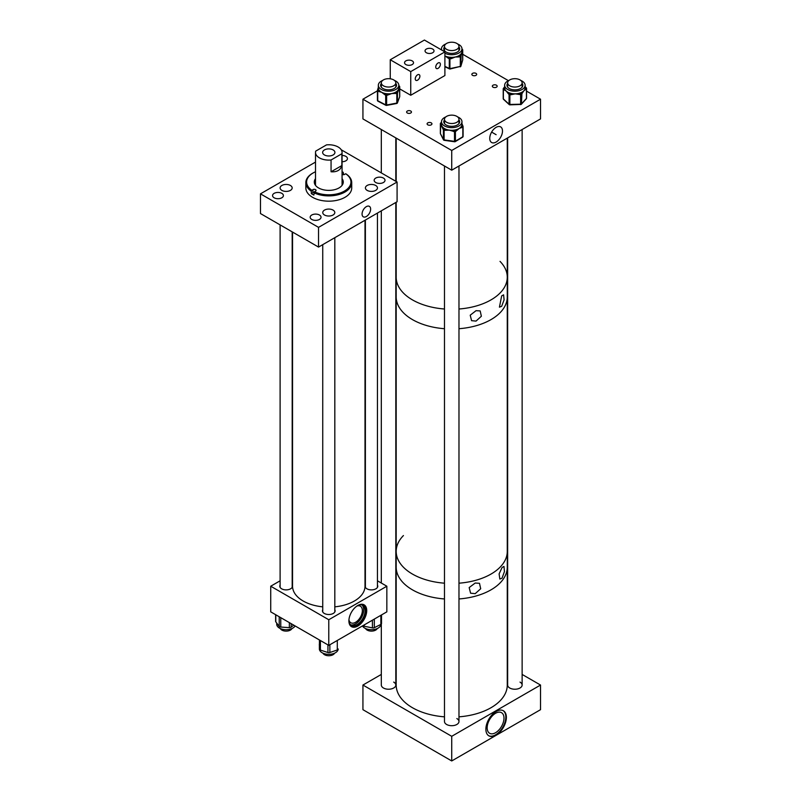 <?xml version="1.0" encoding="UTF-8"?>
<svg xmlns="http://www.w3.org/2000/svg" width="801" height="801" viewBox="0 0 801 801"><rect width="100%" height="100%" fill="white"/><g stroke="black" fill="none" stroke-linecap="round" stroke-linejoin="round"><path stroke-width="1.2" d="M366.347 206.648A6.048 3.494 -60 0 1 369.371 206.348A6.048 3.494 -60 0 1 370.302 211.194A6.048 3.494 -60 0 1 366.347 216.53A6.048 3.494 -60 0 1 363.324 216.831A6.048 3.494 -60 0 1 362.392 211.985A6.048 3.494 -60 0 1 366.347 206.648M290.403 185.472A6.028 3.484 0 0 0 283.834 184.711A6.028 3.484 0 0 0 280.12 187.925A6.028 3.484 0 0 0 281.882 190.388A6.028 3.484 0 0 0 288.45 191.149A6.028 3.484 0 0 0 292.175 187.925A6.028 3.484 0 0 0 290.403 185.472M375.679 185.472A6.028 3.484 0 0 0 369.111 184.711A6.028 3.484 0 0 0 365.396 187.925A6.028 3.484 0 0 0 367.158 190.388A6.028 3.484 0 0 0 373.727 191.149A6.028 3.484 0 0 0 377.451 187.925A6.028 3.484 0 0 0 375.679 185.472M333.046 210.082A6.028 3.484 0 0 0 326.478 209.331A6.028 3.484 0 0 0 322.753 212.545A6.028 3.484 0 0 0 324.515 215.008A6.028 3.484 0 0 0 331.093 215.759A6.028 3.484 0 0 0 334.808 212.545A6.028 3.484 0 0 0 333.046 210.082M319.439 215.008A5.427 3.134 0 0 0 313.521 214.338A5.427 3.134 0 0 0 310.167 217.231A5.427 3.134 0 0 0 311.759 219.444A5.427 3.134 0 0 0 317.677 220.125A5.427 3.134 0 0 0 321.031 217.231A5.427 3.134 0 0 0 319.439 215.008M281.822 193.351A5.427 3.134 0 0 0 275.904 192.681A5.427 3.134 0 0 0 272.55 195.574A5.427 3.134 0 0 0 274.142 197.787A5.427 3.134 0 0 0 280.06 198.468A5.427 3.134 0 0 0 283.404 195.574A5.427 3.134 0 0 0 281.822 193.351M342.067 161.732A5.427 3.134 0 0 0 347.444 158.598A5.427 3.134 0 0 0 345.862 156.385A5.427 3.134 0 0 0 342.067 155.464M383.429 178.072A5.427 3.134 0 0 0 377.511 177.391A5.427 3.134 0 0 0 374.157 180.285A5.427 3.134 0 0 0 375.749 182.508A5.427 3.134 0 0 0 381.666 183.179A5.427 3.134 0 0 0 385.011 180.285A5.427 3.134 0 0 0 383.429 178.072M341.236 149.767L397.086 182.017L397.086 201.732L318.538 247.078L318.538 227.364L260.475 193.842L315.504 162.082M318.538 247.078L260.475 213.557L260.475 193.842M397.086 182.017L318.538 227.364M314.082 192.33A1.812 1.051 0 0 0 312.961 192.63L311.299 193.592A22.939 13.247 0 0 0 313.862 195.074L314.413 191.759A22.168 12.796 0 0 0 344.43 191.079A22.168 12.796 0 0 0 345.712 173.757L344.6 174.398A1.812 1.051 180 0 1 342.067 174.408M313.862 192.711A22.939 13.247 0 0 0 344.971 192.03A22.939 13.247 0 0 0 351.719 182.648A22.939 13.247 0 0 0 346.262 174.067L345.712 173.757M312.59 173.266A22.939 13.247 0 0 0 312.56 173.276A22.939 13.247 0 0 0 305.842 182.648L305.842 187.925A22.939 13.247 0 0 0 319.979 200.16A22.939 13.247 0 0 0 344.971 197.316A22.939 13.247 0 0 0 351.719 187.925L351.719 182.648M311.299 193.592L311.299 191.219L312.961 189.627A1.812 1.051 180 0 1 314.943 189.406A1.812 1.051 180 0 1 316.065 190.378A1.812 1.051 180 0 1 315.524 191.119L314.413 191.759M305.842 182.648A22.939 13.247 0 0 0 311.299 191.219M342.868 181.036A16.901 9.762 0 0 0 342.067 180.395M315.504 178.673A14.488 8.36 0 0 0 314.292 182.017A14.488 8.36 0 0 0 323.224 189.737A14.488 8.36 0 0 0 339.003 187.945A14.488 8.36 0 0 0 343.269 182.017A14.488 8.36 0 0 0 342.067 178.673M343.249 182.498A14.488 8.36 0 0 0 342.067 179.644M343.699 174.678L343.148 172.265A22.168 12.796 0 0 0 342.067 171.764M315.504 171.764A22.168 12.796 0 0 0 313.111 172.966A22.168 12.796 0 0 0 311.849 190.278M343.148 172.265L342.067 172.896M315.504 179.644A14.488 8.36 0 0 0 314.322 182.498M315.504 180.395A16.901 9.762 0 0 0 314.693 181.036M333.126 149.927A6.148 3.544 0 0 0 326.428 149.156A6.148 3.544 0 0 0 322.643 152.44A6.148 3.544 0 0 0 324.435 154.943A6.148 3.544 0 0 0 331.133 155.714A6.148 3.544 0 0 0 334.928 152.44A6.148 3.544 0 0 0 333.126 149.927M341.867 153.752A13.287 7.67 0 0 0 342.067 152.44A13.287 7.67 0 0 0 338.172 147.014A13.287 7.67 0 0 0 326.518 144.881L315.694 151.129A13.287 7.67 0 0 0 315.504 152.44A13.287 7.67 0 0 0 319.389 157.857A13.287 7.67 0 0 0 331.063 159.99L331.063 171.784C336.911 172.185 340.515 170.102 341.867 165.557L341.867 153.752L331.063 159.99M341.867 165.557L331.063 171.784M357.807 605.466A12.606 7.279 -60 0 1 364.115 604.835A12.606 7.279 -60 0 1 366.047 614.938A12.606 7.279 -60 0 1 357.807 626.052A12.606 7.279 -60 0 1 351.509 626.672A12.606 7.279 -60 0 1 349.576 616.57A12.606 7.279 -60 0 1 357.807 605.466M351.108 626.412A12.606 7.279 120 0 0 356.996 625.581A12.606 7.279 120 0 0 365.116 614.848A12.606 7.279 120 0 0 363.694 604.625M377.451 585.09A6.338 3.655 180 0 1 377.772 586.222A6.338 3.655 180 0 1 375.909 588.805A6.338 3.655 180 0 1 369.001 589.606A6.338 3.655 180 0 1 365.096 586.222A6.338 3.655 180 0 1 365.386 585.13M292.185 585.13A6.338 3.655 180 0 1 292.475 586.222A6.338 3.655 180 0 1 290.613 588.805A6.338 3.655 180 0 1 283.704 589.606A6.338 3.655 180 0 1 279.799 586.222A6.338 3.655 180 0 1 280.11 585.09M334.818 609.731A6.338 3.655 180 0 1 335.118 610.843A6.338 3.655 180 0 1 333.266 613.436A6.338 3.655 180 0 1 326.357 614.227A6.338 3.655 180 0 1 322.443 610.843A6.338 3.655 180 0 1 322.743 609.731M348.946 619.744A9.562 5.517 120 0 0 350.818 622.757A9.562 5.517 120 0 0 355.594 622.287A9.562 5.517 120 0 0 361.842 613.856A9.562 5.517 120 0 0 360.38 606.197A9.562 5.517 120 0 0 356.835 606.087M348.896 620.805A11.494 6.638 120 0 0 351.249 625.241A11.494 6.638 120 0 0 356.996 624.67A11.494 6.638 120 0 0 364.505 614.537A11.494 6.638 120 0 0 362.743 605.326A11.494 6.638 120 0 0 357.727 605.516M350.588 624.76A11.494 6.638 120 0 0 355.594 623.869A11.494 6.638 120 0 0 362.903 614.377A11.494 6.638 120 0 0 362.002 605.005M280.11 580.805L270.728 586.222L270.728 611.854L328.78 645.376L386.843 611.854L386.843 586.222L377.451 580.805M270.728 586.222L328.78 619.744L328.78 645.376M328.78 619.744L386.843 586.222M295.098 625.931A9.412 5.437 180 0 1 293.687 627.523A9.412 5.437 180 0 1 283.184 629.446A9.412 5.437 180 0 1 276.725 624.279L276.725 623.078M291.123 623.629L291.123 627.183L293.747 625.14M291.123 627.183A1.932 1.111 180 0 1 289.351 627.634L289.351 622.607M280.771 617.651L280.771 627.063L289.351 627.634M280.771 627.063A1.932 1.111 180 0 1 279.219 626.392L279.219 616.76M275.784 614.778L275.784 621.826L279.219 626.392M275.784 621.826A1.932 1.111 180 0 1 275.624 621.376L275.624 614.687M380.835 624.43A9.412 5.437 180 0 1 372.745 629.666A9.412 5.437 180 0 1 362.463 625.931M381.486 623.368A1.932 1.111 180 0 1 381.516 623.578A1.932 1.111 180 0 1 380.855 624.42L380.855 615.308M374.327 619.083L374.327 627.684L380.855 624.42M374.327 627.684A1.932 1.111 180 0 1 372.425 627.894L372.425 620.174M364.275 624.88L364.275 626.262L372.425 627.894M364.275 626.262A1.932 1.111 180 0 1 363.073 625.571M338.162 649.331A9.412 5.437 180 0 1 333.576 653.576A9.412 5.437 180 0 1 324.125 653.626A9.412 5.437 180 0 1 319.369 648.91L319.369 646.607M329.862 644.745L329.862 652.515L337.291 649.971L337.291 640.46M329.862 652.515A1.932 1.111 180 0 1 327.939 652.525L327.939 644.885M320.41 640.54L320.41 650.082L327.939 652.525M320.41 650.082A1.932 1.111 180 0 1 319.429 649.13L319.429 639.969M319.329 644.114A1.932 1.111 180 0 0 319.329 644.134L319.329 644.144A1.932 1.111 180 0 1 319.329 644.134L319.429 649.13M338.242 649.01L338.242 649A1.932 1.111 180 0 1 338.242 649.01A1.932 1.111 180 0 1 337.291 649.971M496.119 127.339A9.011 5.196 120 0 0 490.292 135.089A9.011 5.196 120 0 0 491.413 142.368A9.011 5.196 120 0 0 496.119 142.047A9.011 5.196 120 0 0 502.067 133.917A9.011 5.196 120 0 0 500.415 126.778A9.011 5.196 120 0 0 496.119 127.339M493.046 87.179A2.413 1.392 180 0 1 492.335 86.188A2.413 1.392 180 0 1 493.827 84.906A2.413 1.392 180 0 1 496.46 85.206A2.413 1.392 180 0 1 497.171 86.188A2.413 1.392 180 0 1 495.679 87.479A2.413 1.392 180 0 1 493.046 87.179M472.56 75.344A2.413 1.392 180 0 1 471.849 74.363A2.413 1.392 180 0 1 473.341 73.071A2.413 1.392 180 0 1 475.974 73.372A2.413 1.392 180 0 1 476.675 74.363A2.413 1.392 180 0 1 475.183 75.644A2.413 1.392 180 0 1 472.56 75.344M407.329 113.001A2.413 1.392 180 0 1 406.628 112.02A2.413 1.392 180 0 1 408.11 110.728A2.413 1.392 180 0 1 410.743 111.029A2.413 1.392 180 0 1 411.454 112.02A2.413 1.392 180 0 1 409.962 113.301A2.413 1.392 180 0 1 407.329 113.001M427.824 124.836A2.413 1.392 180 0 1 427.113 123.845A2.413 1.392 180 0 1 428.605 122.563A2.413 1.392 180 0 1 431.238 122.863A2.413 1.392 180 0 1 431.939 123.845A2.413 1.392 180 0 1 430.457 125.136A2.413 1.392 180 0 1 427.824 124.836M451.724 170.182L540.525 118.918L540.525 99.204L451.724 150.468L451.724 170.182L362.933 118.918L362.933 99.204L377.411 90.843M540.525 99.204L526.557 91.144M508.445 80.681L462.728 54.288M451.724 150.468L362.933 99.204M476.034 321.091L481.361 316.245L480.179 310.918L476.034 310.678L470.217 315.194L471.589 320.68L476.034 321.091M501.666 306.292L504.099 299.834L503.599 294.838L501.666 295.889L499.434 307.163L501.666 306.292M412.455 299.884A55.539 32.07 0 0 0 444.485 309.006A55.539 32.07 0 0 1 412.455 299.884A55.539 32.07 0 0 1 396.185 277.206A55.539 32.07 0 0 0 412.455 299.884M507.273 138.112L507.273 277.206A55.539 32.07 0 0 1 458.973 309.006A55.539 32.07 0 0 0 507.273 277.206A55.539 32.07 0 0 0 500.024 261.376M412.455 319.599A55.539 32.07 0 0 0 444.485 328.72A55.539 32.07 0 0 1 396.185 296.931A55.539 32.07 0 0 0 412.455 319.599M507.273 277.206L507.273 296.931A55.539 32.07 0 0 1 502.477 309.957A55.539 32.07 0 0 1 458.973 328.72A55.539 32.07 0 0 0 507.273 296.931L507.273 551.398A55.539 32.07 0 0 1 458.973 583.188A55.539 32.07 0 0 0 502.477 564.425A55.539 32.07 0 0 0 507.273 551.398L507.273 685.045A55.539 32.07 0 0 1 458.973 716.835M475.203 593.661L480.7 588.755L479.479 583.298L475.203 583.028L469.176 587.574L470.587 593.201L475.203 593.661M502.067 578.152L504.45 571.513L503.969 566.417L502.067 567.519L499.113 573.896L499.834 579.063L502.067 578.152M412.455 589.846A55.539 32.07 0 0 0 444.485 598.958A55.539 32.07 0 0 1 405.666 585.09A55.539 32.07 0 0 1 396.185 567.168A55.539 32.07 0 0 0 412.455 589.846M458.973 598.958A55.539 32.07 0 0 0 507.273 567.168A55.539 32.07 0 0 1 458.973 598.958M412.455 574.067A55.539 32.07 0 0 0 444.485 583.188A55.539 32.07 0 0 1 396.185 551.398A55.539 32.07 0 0 0 412.455 574.067M403.434 535.559A55.539 32.07 0 0 0 396.185 551.398L396.185 685.045A55.539 32.07 0 0 0 405.666 702.968A55.539 32.07 0 0 0 444.485 716.835M496.119 711.468A14.488 8.36 -60 0 1 503.368 710.747A14.488 8.36 -60 0 1 505.591 722.362A14.488 8.36 -60 0 1 496.119 735.128A14.488 8.36 -60 0 1 488.88 735.849A14.488 8.36 -60 0 1 486.658 724.234A14.488 8.36 -60 0 1 496.119 711.468M488.61 735.678A14.488 8.36 120 0 0 495.579 734.817A14.488 8.36 120 0 0 504.97 722.292A14.488 8.36 120 0 0 503.088 710.607M495.579 732.705A11.905 6.869 120 0 0 503.348 722.212A11.905 6.869 120 0 0 501.526 712.68A11.905 6.869 120 0 0 495.579 713.27A11.905 6.869 120 0 0 487.799 723.754A11.905 6.869 120 0 0 489.631 733.285A11.905 6.869 120 0 0 495.579 732.705M381.316 624.069L381.316 685.045A7.249 4.185 0 0 0 383.439 687.999A7.249 4.185 0 0 0 391.339 688.91A7.249 4.185 0 0 0 395.814 685.045A7.249 4.185 0 0 0 393.691 682.092M444.485 166.007L444.485 721.511A7.249 4.185 0 0 0 446.608 724.474A7.249 4.185 0 0 0 454.507 725.376A7.249 4.185 0 0 0 458.973 721.511A7.249 4.185 0 0 0 456.85 718.557M507.644 137.902L507.644 685.045A7.249 4.185 0 0 0 509.766 688.009A7.249 4.185 0 0 0 517.666 688.91A7.249 4.185 0 0 0 522.132 685.045A7.249 4.185 0 0 0 520.009 682.092M381.316 674.432L362.933 685.045L362.933 709.686L451.724 760.95L540.525 709.686L540.525 685.045L522.132 674.432M362.933 685.045L451.724 736.309L451.724 760.95M451.724 736.309L540.525 685.045M412.215 60.896A4.496 2.593 0 0 0 407.319 60.325A4.496 2.593 0 0 0 404.545 62.728A4.496 2.593 0 0 0 405.867 64.561A4.496 2.593 0 0 0 410.753 65.121A4.496 2.593 0 0 0 413.526 62.728A4.496 2.593 0 0 0 412.215 60.896M432.7 49.061A4.496 2.593 0 0 0 427.814 48.501A4.496 2.593 0 0 0 425.041 50.894A4.496 2.593 0 0 0 426.352 52.726A4.496 2.593 0 0 0 431.248 53.287A4.496 2.593 0 0 0 434.022 50.894A4.496 2.593 0 0 0 432.7 49.061M417.571 74.833A3.284 1.892 -60 0 1 419.213 74.673A3.284 1.892 -60 0 1 419.724 77.296A3.284 1.892 -60 0 1 417.571 80.19A3.284 1.892 -60 0 1 415.929 80.36A3.284 1.892 -60 0 1 415.429 77.727A3.284 1.892 -60 0 1 417.571 74.833M438.067 62.999A3.284 1.892 -60 0 1 439.709 62.838A3.284 1.892 -60 0 1 440.21 65.472A3.284 1.892 -60 0 1 438.067 68.365A3.284 1.892 -60 0 1 436.425 68.526A3.284 1.892 -60 0 1 435.924 65.892A3.284 1.892 -60 0 1 438.067 62.999M444.895 51.885L424.41 40.05L390.257 59.765L410.743 71.599L444.895 51.885L444.895 75.544L410.743 95.259L410.743 71.599M390.257 78.788L390.257 59.765M410.743 95.259L399.719 88.891M445.807 116.916A10.243 5.907 0 0 0 441.491 121.742A10.243 5.907 0 0 0 444.645 126.007A10.243 5.907 0 0 0 455.749 127.179A10.243 5.907 0 0 0 461.967 121.742A10.243 5.907 0 0 0 458.813 117.467A10.243 5.907 0 0 0 457.651 116.916M441.491 121.742L441.491 124.385A10.243 5.907 0 0 0 441.902 126.037A10.243 5.907 0 0 0 444.044 128.29A10.243 5.907 0 0 0 444.645 128.661A10.243 5.907 0 0 0 445.306 128.991A10.243 5.907 0 0 0 449.291 130.132L445.076 130.323L445.306 128.991L444.325 128.851A0.961 0.761 153.2 0 0 443.394 129.802L440.69 124.425A0.961 0.761 -26.8 0 1 441.491 123.504M459.624 122.233A7.94 4.586 0 0 0 458.973 120.851M444.485 119.86A7.94 4.586 0 0 0 443.794 121.742A7.94 4.586 0 0 0 446.237 125.046A7.94 4.586 0 0 0 454.848 125.957A7.94 4.586 0 0 0 459.674 121.742A7.94 4.586 0 0 0 458.973 119.86M458.843 123.785A7.339 4.235 0 0 0 459.073 122.723A7.339 4.235 0 0 0 458.973 122.042M456.119 131.074L455.419 131.504A0.961 0.571 58.9 0 0 454.728 130.323L453.736 130.183A10.243 5.907 0 0 0 455.429 129.902A10.243 5.907 0 0 0 459.123 128.48L456.119 131.074A0.961 0.571 -121.1 0 0 455.429 129.902L454.497 131.654L449.291 130.132A10.243 5.907 0 0 0 453.736 130.183L453.506 131.514M462.778 125.937A0.961 0.761 153.2 0 0 461.847 125.296L461.426 126.288A0.961 0.571 58.9 0 1 462.127 127.459L459.123 128.48A10.243 5.907 0 0 0 461.426 126.288A10.243 5.907 0 0 0 461.847 125.296A10.243 5.907 0 0 0 461.967 124.385L461.967 121.742M444.485 122.042A7.339 4.235 0 0 0 444.385 122.723A7.339 4.235 0 0 0 444.625 123.785M444.485 120.851A7.94 4.586 0 0 0 443.834 122.233M445.076 130.323L444.094 130.183L444.044 128.29A0.961 0.761 153.2 0 0 443.113 129.241M440.69 124.425L440.4 133.567L443.394 139.504L443.394 129.802A0.961 0.561 180 0 0 444.094 130.183L444.094 139.885L454.497 141.356L454.497 131.654A0.961 0.561 180 0 0 455.419 131.504L455.419 141.196L462.828 136.741L462.828 127.039A0.961 0.571 58.9 0 0 462.127 125.857A0.961 0.761 -26.8 0 1 462.998 126.218L461.766 123.234M508.965 80.45A10.243 5.907 0 0 0 504.65 85.276A10.243 5.907 0 0 0 510.097 90.503A10.243 5.907 0 0 0 525.126 85.276A10.243 5.907 0 0 0 520.81 80.45M525.126 87.269L525.116 88.21A0.961 0.701 42.5 0 1 525.967 89.261L523.944 90.693L521.912 93.697A0.961 0.701 -137.5 0 0 521.05 92.646L519.569 93.186L519.609 94.528L515.263 93.837L510.928 94.718L510.888 93.367L509.346 92.896A0.961 0.671 132.6 0 0 508.525 93.977L506.212 91.064A10.243 5.907 0 0 0 509.346 92.896A10.243 5.907 0 0 0 510.097 93.146A10.243 5.907 0 0 0 510.888 93.367A10.243 5.907 0 0 0 515.263 93.837A10.243 5.907 0 0 0 519.569 93.186A10.243 5.907 0 0 0 521.05 92.646A10.243 5.907 0 0 0 523.944 90.693A10.243 5.907 0 0 0 525.116 88.21A10.243 5.907 0 0 0 525.126 87.93L525.126 85.276M507.644 84.385A7.94 4.586 0 0 0 506.993 85.767M507.644 83.404A7.94 4.586 0 0 0 506.953 85.276A7.94 4.586 0 0 0 511.178 89.332A7.94 4.586 0 0 0 522.833 85.276A7.94 4.586 0 0 0 522.132 83.404M507.644 85.577A7.339 4.235 0 0 0 507.544 86.258A7.339 4.235 0 0 0 507.774 87.319M504.66 87.639A10.243 5.907 0 0 0 504.65 87.93A10.243 5.907 0 0 0 504.73 88.651A10.243 5.907 0 0 0 506.212 91.064L503.909 89.732A0.961 0.671 -47.4 0 1 504.73 88.651L504.189 88.15A0.961 0.701 -137.5 0 0 503.338 88.681A0.961 0.561 180 0 0 503.368 89.241L503.368 98.944L509.066 104.18A0.961 0.561 0 0 0 509.917 104.44L520.62 104.21L520.62 94.508L519.609 94.528M522.002 87.319A7.339 4.235 0 0 0 522.232 86.258A7.339 4.235 0 0 0 522.132 85.577M522.783 85.767A7.94 4.586 0 0 0 522.132 84.385M525.126 86.668L525.706 87.279A0.961 0.671 132.6 0 0 525.126 87.179M504.65 87.629A0.961 0.701 -137.5 0 0 503.949 87.77L503.949 87.77A0.961 0.701 -137.5 0 0 503.809 88.12M444.895 53.216A10.243 5.907 0 0 0 450.002 54.638A10.243 5.907 0 0 0 461.967 48.811A10.243 5.907 0 0 0 457.641 43.985M461.967 49.982A0.961 0.781 16.5 0 1 462.547 50.773L461.086 55.71A0.961 0.781 -163.5 0 0 460.134 54.828L459.013 55.609L459.343 56.921L455.278 57.001L451.203 58.663L450.873 57.352L449.141 57.181A0.961 0.501 115.6 0 0 448.52 58.393L445.186 56.01A10.243 5.907 0 0 0 449.141 57.181A10.243 5.907 0 0 0 450.002 57.282A10.243 5.907 0 0 0 450.873 57.352A10.243 5.907 0 0 0 455.278 57.001A10.243 5.907 0 0 0 459.013 55.609A10.243 5.907 0 0 0 460.134 54.828A10.243 5.907 0 0 0 461.817 52.455A10.243 5.907 0 0 0 461.967 51.454L461.967 48.811M444.475 47.92A7.94 4.586 0 0 0 443.834 49.302M444.475 46.929A7.94 4.586 0 0 0 443.784 48.811A7.94 4.586 0 0 0 450.382 53.327A7.94 4.586 0 0 0 459.664 48.811A7.94 4.586 0 0 0 458.963 46.929M444.475 49.111A7.339 4.235 0 0 0 444.385 49.792A7.339 4.235 0 0 0 444.615 50.843M458.833 50.843A7.339 4.235 0 0 0 459.063 49.792A7.339 4.235 0 0 0 458.963 49.111M459.614 49.302A7.94 4.586 0 0 0 458.963 47.92M445.797 43.985A10.243 5.907 0 0 0 441.481 48.811A10.243 5.907 0 0 0 441.711 50.042M382.638 80.45A10.243 5.907 0 0 0 378.322 85.266A10.243 5.907 0 0 0 378.823 87.099A10.243 5.907 0 0 0 390.167 91.114A10.243 5.907 0 0 0 398.808 85.266A10.243 5.907 0 0 0 398.307 83.444A10.243 5.907 0 0 0 394.493 80.45M378.322 85.266L378.322 87.92A10.243 5.907 0 0 0 378.593 89.261A10.243 5.907 0 0 0 378.823 89.742A10.243 5.907 0 0 0 379.133 90.223A10.243 5.907 0 0 0 381.717 92.315A10.243 5.907 0 0 0 385.581 93.577A10.243 5.907 0 0 0 387.304 93.787A10.243 5.907 0 0 0 391.729 93.547A10.243 5.907 0 0 0 395.554 92.235A10.243 5.907 0 0 0 396.735 91.484A10.243 5.907 0 0 0 398.578 89.151A10.243 5.907 0 0 0 398.808 87.92L398.808 85.266M396.455 85.767A7.94 4.586 0 0 0 396.115 84.846A7.94 4.586 0 0 0 395.814 84.385M381.316 84.385A7.94 4.586 0 0 0 380.675 85.767M381.316 83.394A7.94 4.586 0 0 0 380.625 85.266A7.94 4.586 0 0 0 381.016 86.688A7.94 4.586 0 0 0 389.807 89.802A7.94 4.586 0 0 0 396.505 85.266A7.94 4.586 0 0 0 396.115 83.855A7.94 4.586 0 0 0 395.814 83.394M381.316 85.567A7.339 4.235 0 0 0 381.226 86.258A7.339 4.235 0 0 0 381.456 87.309M384.941 94.778L381.717 92.315L378.483 91.424A0.961 0.531 -62.5 0 1 379.133 90.223L378.382 89.832A0.961 0.771 -159.8 0 0 377.431 90.503A0.961 0.561 180 0 0 377.732 91.034L377.732 100.736L385.692 104.871L385.692 95.169L384.941 94.778A0.961 0.531 117.5 0 1 385.581 93.577L387.304 93.787L387.594 95.109L386.633 95.289L386.633 104.991L396.815 103.079L396.815 93.377L391.729 93.547L387.594 95.109M378.483 91.424L377.732 91.034A0.961 0.531 117.5 0 1 378.382 89.832L378.593 89.261A0.961 0.771 -159.8 0 0 377.651 89.932L378.553 86.688M399.479 87.489L397.676 92.395A0.961 0.771 -159.8 0 0 396.735 91.484L396.815 93.377A0.961 0.561 180 0 0 397.466 92.966L397.466 102.668L399.699 96.621L399.479 87.489A0.961 0.771 20.2 0 0 398.808 86.648M395.674 87.309A7.339 4.235 0 0 0 395.904 86.258A7.339 4.235 0 0 0 395.814 85.567M397.676 92.395L397.466 92.966A0.961 0.771 20.2 0 0 396.525 92.055L395.554 92.235L395.854 93.557M378.432 87.059L377.471 90.283A0.961 0.961 0 0 0 377.411 90.623L377.411 100.315A0.961 0.561 0 0 0 377.732 100.736A0.961 0.531 117.5 0 0 377.932 101.176A0.961 0.961 0 0 1 377.431 100.205L377.431 90.733M292.555 232.08L292.555 586.222A36.225 20.916 0 0 0 300.625 599.378A36.225 20.916 0 0 0 322.743 606.838M334.818 606.838A36.225 20.916 0 0 0 365.006 586.222L365.006 220.255M322.963 653.175A6.038 3.484 0 0 0 331.043 655.478A6.038 3.484 0 0 0 334.598 653.175M365.596 628.545A6.038 3.484 0 0 0 365.857 628.985A6.038 3.484 0 0 0 371.814 631.108A6.038 3.484 0 0 0 377.241 628.555M280.33 628.555A6.038 3.484 0 0 0 289.011 630.697A6.038 3.484 0 0 0 291.975 628.545M513.721 78.738A7.249 4.185 0 0 0 507.644 82.863A7.249 4.185 0 0 0 516.054 86.989A7.249 4.185 0 0 0 522.132 82.863A7.249 4.185 0 0 0 513.721 78.738M451.414 115.144A7.249 4.185 0 0 0 444.485 119.329A7.249 4.185 0 0 0 452.044 123.504A7.249 4.185 0 0 0 458.973 119.329A7.249 4.185 0 0 0 451.414 115.144M393.982 80.08A7.249 4.185 0 0 0 385.992 78.949A7.249 4.185 0 0 0 381.316 82.853A7.249 4.185 0 0 0 383.148 85.637A7.249 4.185 0 0 0 391.138 86.768A7.249 4.185 0 0 0 395.814 82.853A7.249 4.185 0 0 0 393.982 80.08M455.409 49.992A7.249 4.185 0 0 0 458.963 46.398A7.249 4.185 0 0 0 455.318 42.763A7.249 4.185 0 0 0 448.039 42.793A7.249 4.185 0 0 0 444.475 46.398A7.249 4.185 0 0 0 448.129 50.022A7.249 4.185 0 0 0 455.409 49.992M312.961 192.63L312.961 189.627M463.058 126.808L463.058 136.19A0.961 0.561 0 0 1 463.098 136.35L463.098 126.648A0.961 0.561 180 0 1 462.828 127.039L462.127 127.459M444.114 140.145A0.961 0.761 -26.8 0 1 443.394 139.504A0.961 0.561 0 0 0 444.094 139.885L444.325 140.135M440.4 133.256A0.961 0.561 0 0 0 440.4 133.567A0.961 0.761 -26.8 0 0 440.65 134.057M441.491 122.483L440.83 122.883A0.961 0.571 -121.1 0 1 441.331 122.923A0.961 0.761 153.2 0 0 440.4 123.865A0.961 0.561 180 0 1 440.6 123.344M462.628 137.181A0.961 0.571 58.9 0 0 462.828 136.741A0.961 0.561 0 0 0 463.098 136.35A0.961 0.961 0 0 1 462.628 137.181L455.218 141.647A0.961 0.571 58.9 0 1 454.728 141.607L454.497 141.356A0.961 0.561 0 0 0 455.419 141.196A0.961 0.571 58.9 0 1 455.218 141.647A0.961 0.961 0 0 1 454.588 141.767L444.185 140.305A0.961 0.961 0 0 1 443.464 139.774L440.47 133.847A0.961 0.961 0 0 1 440.37 133.407L440.37 123.704A0.961 0.961 0 0 1 440.83 122.883A0.961 0.571 -121.1 0 0 440.63 123.304M510.928 94.718L509.917 94.738A0.961 0.561 180 0 1 509.066 94.478L508.525 93.977M503.338 98.383A0.961 0.561 0 0 0 503.368 98.944A0.961 0.671 132.6 0 0 503.539 99.354L509.226 104.591A0.961 0.671 132.6 0 1 509.066 104.18L509.066 94.478A0.961 0.671 132.6 0 1 509.877 93.387L509.877 104.671M504.65 87.649L504.189 88.15A0.961 0.671 132.6 0 0 503.368 89.241L503.909 89.732M521.912 93.697L521.431 103.91L526.447 98.453L526.447 88.751L525.967 89.261M525.706 87.279L526.247 87.78A0.961 0.961 0 0 1 526.557 88.49A0.961 0.561 180 0 1 526.447 88.751A0.961 0.701 42.5 0 0 525.586 87.699A0.961 0.671 -47.4 0 1 526.407 88.19A0.961 0.561 180 0 1 526.557 88.49L526.557 98.183A0.961 0.961 0 0 1 526.297 98.843A0.961 0.701 -137.5 0 0 526.447 98.453A0.961 0.561 0 0 0 526.447 97.922M526.297 98.843L521.291 104.3A0.961 0.961 0 0 1 520.6 104.621L520.62 104.21A0.961 0.561 0 0 0 521.431 103.91A0.961 0.701 -137.5 0 1 520.61 104.45L509.907 104.841A0.961 0.961 0 0 1 509.226 104.591M521.431 94.208A0.961 0.561 180 0 1 520.62 94.508L520.58 93.166A0.961 0.701 42.5 0 1 521.431 94.208M444.895 66.363L449.301 68.465A0.961 0.561 0 0 0 450.252 68.566L460.295 66.423L460.295 56.721L459.343 56.921M451.203 58.663L450.252 58.863A0.961 0.561 180 0 1 449.301 58.773L448.52 58.393M461.086 55.71L460.915 65.992A0.961 0.561 0 0 1 460.295 66.423L450.122 68.986A0.961 0.961 0 0 1 449.501 68.916A0.961 0.501 115.6 0 1 449.301 68.465L449.301 58.773A0.961 0.501 115.6 0 1 449.922 57.552L449.922 68.826A0.961 0.501 115.6 0 1 449.501 68.916L444.895 66.703M460.275 66.673A0.961 0.781 -163.5 0 0 460.915 65.992L462.718 59.895L462.547 50.773M462.618 60.245A0.961 0.781 -163.5 0 0 462.718 59.895A0.961 0.561 0 0 0 462.718 59.705M462.628 49.842A0.961 0.561 180 0 1 462.718 50.193A0.961 0.781 16.5 0 0 461.967 49.352M460.915 56.29A0.961 0.561 180 0 1 460.295 56.721L459.964 55.409A0.961 0.781 16.5 0 1 460.915 56.29M399.539 97.031A0.961 0.771 -159.8 0 0 399.699 96.621A0.961 0.561 0 0 0 399.699 96.39M399.559 86.498A0.961 0.561 180 0 1 399.699 86.919A0.961 0.771 20.2 0 0 398.808 86.017M396.525 103.339L396.815 103.079A0.961 0.561 0 0 0 397.466 102.668A0.961 0.771 -159.8 0 1 396.795 103.339M399.389 86.298A0.961 0.531 117.5 0 0 399.198 85.947A0.961 0.961 0 0 1 399.719 86.798L399.719 96.5A0.961 0.961 0 0 1 399.659 96.831L397.426 102.878A0.961 0.961 0 0 1 396.695 103.499L386.513 105.412A0.961 0.961 0 0 1 385.892 105.311A0.961 0.531 117.5 0 1 385.692 104.871A0.961 0.561 0 0 0 386.633 104.991L386.332 105.241A0.961 0.531 117.5 0 1 385.892 105.311L377.932 101.176M386.633 95.289A0.961 0.561 180 0 1 385.692 95.169A0.961 0.531 117.5 0 1 386.332 93.967L386.633 95.289M313.111 172.966L312.56 173.276M342.067 185.361L342.067 152.44M315.504 185.361L315.504 152.44M381.516 614.928L381.516 623.578M496.119 134.688L491.624 132.095L496.119 134.688M396.185 202.252L396.185 551.398M504.65 85.276L504.65 87.93M503.539 99.354A0.961 0.961 0 0 1 503.218 98.643L503.218 88.941A0.961 0.961 0 0 1 503.479 88.29L504.65 86.858M441.481 48.811L441.481 49.912M460.164 66.843A0.961 0.961 0 0 0 460.885 66.173L462.688 60.075A0.961 0.961 0 0 0 462.728 59.805L462.728 50.103A0.961 0.961 0 0 0 462.187 49.231L461.967 49.121M322.743 244.655L322.743 611.954M334.818 237.677L334.818 611.954M365.386 220.035L365.386 587.313M377.451 213.066L377.451 587.353M280.11 224.891L280.11 587.353M292.185 231.869L292.185 587.313M396.185 138.112L396.185 181.497M507.644 82.863L507.644 86.949M522.132 82.863L522.132 86.949M522.132 129.532L522.132 685.045M444.485 119.329L444.485 123.414M458.973 119.329L458.973 123.414M458.973 165.997L458.973 721.511M381.316 82.853L381.316 86.939M381.316 129.532L381.316 172.916M381.316 210.833L381.316 583.038M395.814 82.853L395.814 86.939M395.814 137.902L395.814 181.276M395.814 202.463L395.814 685.045M458.963 46.398L458.963 50.483M444.475 46.398L444.475 50.483"/></g></svg>
